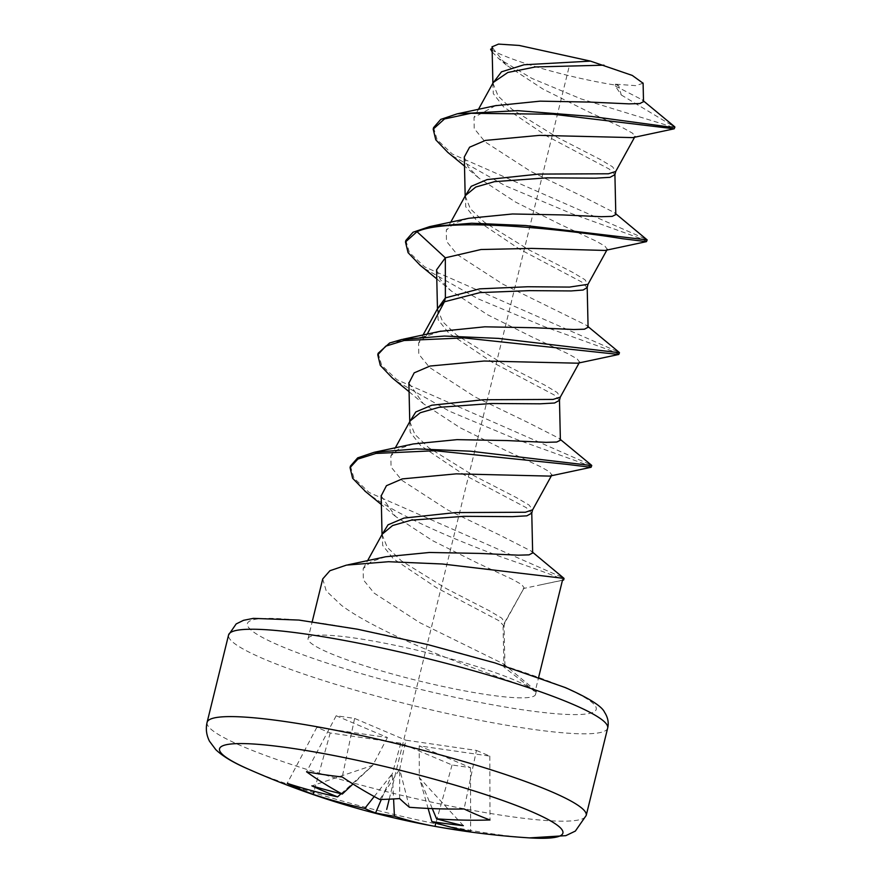 <?xml version="1.0" encoding="UTF-8"?>
<svg xmlns="http://www.w3.org/2000/svg" width="882" height="882" viewBox="0 0 882 882"><rect width="100%" height="100%" fill="white"/><g stroke="black" fill="none" stroke-linecap="round" stroke-linejoin="round"><path stroke-width="0.66" stroke-dasharray="4.41 3.31" d="M492.112 48.4L492.762 48.201L492.079 46.823M618.646 85.554L615.393 84.176L615.25 85.94L621.248 94.947L618.646 85.554A85.885 10.793 13.8 0 1 490.601 49.216M643.099 83.25L635.702 85.642L615.393 84.176M492.928 83.129L498.087 95.995L512.177 109.467L556.972 137.195L600.201 159.444L612.582 166.819L615.702 171.472M465.211 195.958L470.371 208.825L484.472 222.308L529.277 250.036L572.517 272.284L584.876 279.66L587.985 284.313M492.762 48.201L506.323 65.059L543.136 89.17L587.897 111.529L623.166 127.967L632.592 133.237L634.996 136.523L632.857 137.614M464.296 157.007L468.088 166.819L478.617 177.899L515.441 202.011L560.213 224.37L595.482 240.808L604.898 246.078L607.279 249.352L605.151 250.444M615.25 85.94L642.14 99.787L643.518 101.628M495.452 105.697L474.009 117.394L474.207 128.54L485.111 141.903L530.677 171.384L584.082 197.182L614.445 212.639L615.812 214.58M468.706 218.295L454.241 223.234L446.325 230.169L446.468 241.293L457.317 254.644L502.817 284.136L586.706 325.436L588.085 327.244M439.986 331.367L426.05 336.329L427.186 334.19M621.248 94.947L671.841 125.354A117.108 14.718 13.8 0 1 668.821 125.861L674.521 128.618M492.189 51.928L498.584 58.532L531.846 78.377L581.139 98.927L668.821 125.861M646.804 241.448L641.578 238.868L571.492 213.576L505.132 185.672L451.948 155.585L447.824 152.399M591.381 467.107L586.243 464.56L516.466 439.39L449.456 411.221L396.525 381.245L392.336 377.992M619.087 354.277L614.004 351.753L544.922 326.847L477.912 298.744L424.231 268.415L420.13 265.239M436.579 269.837L440.372 279.627L450.878 290.707L487.691 314.819L532.463 337.178L567.743 353.627L577.159 358.897L579.562 362.182L577.743 363.197M408.884 383.152L423.195 403.559L460.007 427.671L504.758 450.007L540.027 466.446L549.442 471.727L551.856 475.001L549.695 476.104M381.167 495.927L395.511 516.411L432.345 540.523L477.118 562.881L512.365 579.309L521.758 584.579L524.129 587.842L504.041 623.574L503.093 627.466L503.953 667.068L535.165 691.466L538.659 677.244M365.589 491.605L368.808 494.074C397.573 515.75 458.739 541.449 504.239 558.019C547.623 572.969 567.038 580.356 562.495 580.18L523.235 588.548M433.58 127.614L437.108 139.654L452.323 154.041L646.969 239.584M405.863 240.444L409.38 252.461L424.617 266.871L619.109 352.304M378.146 353.274L381.697 365.346L396.9 379.701L591.469 465.178M308.083 638.546A117.108 14.718 -166.2 0 1 388.334 643.926A117.108 14.718 -166.2 0 1 513.886 679.824A117.108 14.718 13.8 0 1 535.539 694.421A117.108 14.718 13.8 0 1 455.277 689.04A117.108 14.718 13.8 0 1 329.736 653.143A117.108 14.718 -166.2 0 1 308.083 638.546L312.206 621.733M322.724 578.934L326.241 590.951L341.477 605.361C366.625 624.258 416.657 646.484 459.202 662.658C509.002 681.72 543.852 691.797 535.165 691.466L536.124 690.904M350.43 466.104L353.936 478.099L369.183 492.531L563.818 578.063M674.554 126.655L671.841 125.354M425.51 336.626L418.597 343.032L418.774 354.167L429.655 367.529L475.2 397.021L528.616 422.82L559.012 438.288L560.39 440.25M413.228 443.966L398.774 448.916L390.88 455.862L391.057 466.997L401.949 480.359L447.494 509.851L500.91 535.65L531.295 551.118L532.662 552.937M385.61 556.774L371.113 561.724L363.186 568.658L363.329 579.794L374.188 593.145L419.7 622.626L503.567 663.926L504.967 665.91L503.953 667.068M379.745 799.489L399.711 769.28L399.623 798.574M409.391 807.273L399.711 769.28L405.852 740.196L476.445 750.428L464.075 808.981M476.445 750.428L489.819 756.106L419.226 745.874L470.481 767.649L452.069 764.981L400.814 743.206L330.221 732.986L316.858 727.308L387.441 737.528L336.185 715.754L354.608 718.422L405.852 740.196M354.608 718.422L342.238 776.987M419.226 745.874L419.314 777.604L463.337 825.651M489.819 756.106L489.984 819.984M432.301 808.618L419.314 777.604L428.112 808.441M470.481 767.649L470.646 831.539M316.858 727.308L287.223 783.359M330.221 732.986L314.003 791.231M387.441 737.528L372.733 765.378L311.864 785.862M341.069 793.756L372.733 765.378L352.965 784.01M336.185 715.754L306.561 771.816M400.814 743.206L392.325 773.701L381.333 799.456M374.222 796.523L392.325 773.701L393.581 798.96M452.069 764.981L435.928 822.928M389.216 799.18L569.618 64.728M492.895 83.184L493.303 93.635L503.688 106.965L546.597 135.96L609.186 169.035L614.908 174.548M465.464 195.506L465.729 206.774L476.357 220.158L519.564 249.165L581.789 282.064L587.192 287.686M423.801 336.737L389.657 342.977M437.494 308.799L442.643 321.643L456.733 335.116L501.516 362.844L544.767 385.103L557.148 392.479L560.279 397.132M409.788 421.607L414.849 434.363L428.773 447.747L473.193 475.343L516.455 497.613L529.09 505.055L532.64 509.796M382.071 534.459L387.242 547.325L401.354 560.809L446.16 588.537L489.389 610.785L501.748 618.15L504.846 622.802L504.041 623.574M437.648 308.513L438.111 319.802L448.861 333.187L492.112 362.149L554.117 394.927L559.486 400.34M409.755 421.651L410.174 432.147L420.626 445.531L463.789 474.626L526.3 507.69L531.78 513.148M382.237 534.15L382.667 545.429L393.405 558.813L436.656 587.787L498.694 620.586L504.063 626L503.093 627.466M562.992 686.935A179.564 22.557 13.8 0 1 524.316 710.032A179.564 22.557 13.8 0 1 280.63 646.032A179.564 22.557 -166.2 0 1 319.306 622.935A179.564 22.557 -166.2 0 1 562.992 686.935M607.665 728.091A195.187 24.52 13.8 0 1 473.899 719.128A195.187 24.52 13.8 0 1 264.655 659.295A195.187 24.52 -166.2 0 1 228.57 634.974M207.105 722.336A195.187 24.52 -166.2 0 0 243.2 746.668A195.187 24.52 -166.2 0 0 452.444 806.49A195.187 24.52 -166.2 0 0 586.21 815.453M252.252 770.802A176.786 22.215 -166.2 0 0 528.362 837.823L529.597 837.9M634.599 137.217L634.985 136.523M465.608 195.242L465.178 196.013M606.882 250.047L607.268 249.352M478.408 109.423L474.02 117.394M450.702 222.253L446.336 230.169M506.323 65.059L498.584 58.532M478.617 177.899L464.505 166.059M409.083 391.718L423.206 403.559M436.788 278.888L450.889 290.707M395.511 516.411L381.366 504.548M541.316 584.689L563.245 580.136M535.539 694.421L536.322 691.223M457.207 113.833L457.967 113.679M643.507 100.956L642.118 99.787M615.79 213.786L614.434 212.639M588.073 326.605L586.695 325.436M401.806 339.493L403.184 339.206M532.651 552.264L531.295 551.118M346.45 565.13L347.751 564.866M536.113 690.904L503.556 663.926M558.99 438.288L560.368 439.457M437.891 308.083L437.461 308.865M579.176 362.877L579.562 362.182M551.448 475.707L551.834 475.001M382.479 533.709L382.038 534.514M504.956 665.91L504.052 626L504.835 622.802L524.129 587.842M418.608 343.032L422.996 335.083M390.88 455.862L395.268 447.913M363.197 568.658L367.562 560.743M247.434 768.707L247.996 768.961"/><path stroke-width="1.32" d="M492.079 46.823L498.506 44.1L519.189 45.445L590.488 61.123L632.262 75.422L643.099 83.25M492.189 51.928L490.601 49.216L492.762 48.201M590.488 61.123L524.051 64.772L501.494 71.828L492.928 83.129M634.985 136.523L615.702 171.483L608.459 173.776L538.825 174.085L487.14 179.575L471.209 186.323L465.211 195.958M607.268 249.352L587.985 284.313L569.552 287.08L527.701 286.749L479.643 288.855L445.377 297.884L444.418 301.787L427.186 334.19M674.179 128.805L553.29 114.263L470.966 113.282L444.495 118.949L433.194 129.158L433.58 127.614L440.78 119.39L457.229 113.822L517.646 110.647L591.866 116.49L668.843 126.909L674.895 127.074L674.179 128.805L632.857 137.614L539.42 135.365L485.409 140.403L469.588 147.206L464.296 157.007L465.2 196.929M436.788 278.888L420.13 265.239L408.079 252.66L405.477 241.988L416.999 231.69C450.382 216.112 573.785 230.742 622.24 238.68L646.462 241.635L605.14 250.444L531.725 248.404L480.988 249.518L445.333 257.809L436.579 269.837L437.483 309.736M643.518 101.628L639.869 103.558L629.053 103.867L590.168 102.091L540.159 101.154L495.452 105.697M614.908 174.548L615.812 214.58L612.196 216.377L601.425 216.696L562.562 214.921L512.519 213.984L468.706 218.295L429.633 226.63L413.063 232.22L405.863 240.444L405.488 241.988M588.085 327.244L584.457 329.207L573.675 329.515L534.812 327.751L484.802 326.814L439.986 331.367M646.462 241.635L647.179 239.904L525.551 225.516L471.727 223.223L429.622 226.63M433.194 129.158L435.774 139.808L447.824 152.399L464.505 166.059M566.817 464.34L591.05 467.295L591.756 465.564L470.448 451.198L416.668 448.883L374.144 452.301L357.662 457.868L350.43 466.104L350.055 467.647L357.86 459.092L375.886 453.436L435.102 450.713L566.817 464.34M409.083 391.718L392.336 377.992L380.307 365.38L377.772 354.818L385.754 346.152L404.044 340.518L463.91 337.916L618.767 354.465L619.473 352.734L498.517 338.401L444.473 336.053L401.806 339.482L389.657 342.977L378.146 353.274L377.772 354.818M577.743 363.197L484.075 361.025L430.041 366.041L414.198 372.843L408.884 383.152M591.05 467.284L549.684 476.104L456.226 473.855L402.236 478.904L386.437 485.706L381.167 495.927M538.659 677.244L562.495 580.18L563.664 579.937L564.039 578.394L442.345 563.995L388.543 561.713L346.45 565.119L329.912 570.72L322.724 578.934L312.206 621.733M365.589 491.605L352.613 478.253L350.055 467.647M615.79 213.786L647.179 239.904M532.651 552.264L564.039 578.394M423.801 336.737L425.51 336.626M395.268 447.913L410.174 420.912L420.24 412.743L438.96 407.33L491.483 403.504L540.148 403.813L554.546 403.008L559.486 400.34L560.39 440.25L556.729 442.036L545.925 442.345L507.04 440.57L457.008 439.644L413.228 443.966L374.144 452.301M532.662 552.937L529.057 554.866L518.285 555.175L479.444 553.411L429.424 552.474L385.61 556.774L347.751 564.866M436.59 818.827A710.484 451.33 49.2 0 0 463.337 825.651A710.484 611.623 44 0 1 431.882 821.638A816.28 470.448 86.1 0 0 470.646 831.539A824.394 654.83 96.8 0 1 434.969 826.368A816.28 506.059 -69.1 0 1 394.43 816.214A710.484 364.057 69.5 0 1 375.589 812.928A710.484 228.846 -43.7 0 1 364.784 808.43A816.28 648.38 96.8 0 1 313.132 794.362A824.394 511.097 -69.1 0 1 300.067 789.158A824.394 511.097 -69.1 0 1 287.223 783.359A816.28 612.758 -52.1 0 0 337.586 796.876A710.484 548.571 -31 0 1 311.864 785.862A710.484 514.382 -8 0 0 342.293 794.065A816.28 506.059 -69.1 0 1 306.561 771.816A824.394 618.855 -52.1 0 0 342.238 776.987A816.28 470.448 86.1 0 0 379.745 799.489A710.484 266.816 -36.1 0 0 399.623 798.574A710.484 131.605 68.2 0 0 409.391 807.273A816.28 612.758 -52.1 0 0 464.075 808.981A824.394 475.122 86.1 0 0 476.997 814.792A824.394 475.122 86.1 0 0 489.984 819.984A816.28 648.38 96.8 0 1 436.59 818.827L432.301 808.618M431.882 821.638L428.112 808.441M314.003 791.231L313.132 794.362M337.586 796.876L341.069 793.756M342.293 794.065L352.965 784.01M364.784 808.43L374.222 796.523M435.928 822.928L434.969 826.368M394.43 816.214L393.581 798.96M381.333 799.456L375.589 812.928M386.702 809.4L389.216 799.18M416.999 231.69L445.333 257.809L445.377 297.884L437.494 308.799M603.983 65.18L535.374 66.955L507.823 72.478L493.325 82.401L478.408 109.423M615.691 171.483L614.919 174.68L609.991 177.348L595.604 178.153L546.983 177.844L494.46 181.659L475.729 187.061L465.464 195.506M587.985 284.313L587.203 287.51L583.134 290.024L571.172 290.939L529.376 290.641L479.907 292.615L444.418 301.787L437.648 308.513M559.486 400.34L560.279 397.132L553.058 399.436L483.446 399.744L431.739 405.224L415.786 411.971L409.788 421.607M532.64 509.796L525.352 512.255L455.707 512.574L404 518.065L388.058 524.812L382.071 534.459M532.662 553.058L531.769 513.148L526.874 515.838L512.519 516.643L463.888 516.323L411.332 520.148L392.578 525.551L382.237 534.15M571.569 703.759A195.187 24.52 13.8 0 1 607.665 728.091C608.966 722.744 607.93 717.463 604.545 712.237C601.943 706.284 588.9 698.07 565.395 687.607L494.868 662.889L428.035 644.654L357.453 629.208L298.954 620.068L253.321 618.37L243.509 620.322L236.167 623.938L228.57 634.974A195.187 24.52 -166.2 0 1 362.326 643.926A195.187 24.52 -166.2 0 1 571.569 703.759M529.597 837.9L565.836 835.651L575.351 831.087L586.21 815.453A195.187 24.52 -166.2 0 0 550.114 791.132A195.187 24.52 -166.2 0 0 340.871 731.299A195.187 24.52 -166.2 0 0 207.105 722.336L228.57 634.974M207.105 722.336C205.583 728.764 206.377 735.059 209.486 741.222L215.803 749.678C222.716 756.293 233.454 762.721 247.996 768.961A824.979 824.979 0 0 0 528.362 837.823L528.362 837.823A176.786 22.215 -166.2 0 0 530.225 811.076A176.786 22.215 -166.2 0 0 293.364 748.509A176.786 22.215 -166.2 0 0 247.996 768.961L247.996 768.961A176.786 22.215 -166.2 0 0 252.252 770.802M492.917 84.077L492.068 46.669M465.619 195.209L450.702 222.253M587.192 287.499L588.085 327.409M643.099 83.084L643.518 101.761M618.767 354.465L577.423 363.274M381.366 504.548L364.718 490.899M562.473 580.29L563.245 580.136M457.207 113.833L496.401 105.476M674.686 126.765L643.507 100.956M619.252 352.414L588.073 326.605M403.184 339.206L441.022 331.125M560.368 439.457L591.546 465.244M560.279 397.132L579.562 362.182M409.777 422.544L408.873 382.623M531.769 513.148L532.552 509.95L551.834 475.001M382.06 535.418L381.167 495.508M422.996 335.083L437.891 308.083M367.562 560.743L382.479 533.709M586.21 815.453L607.665 728.091"/></g></svg>
